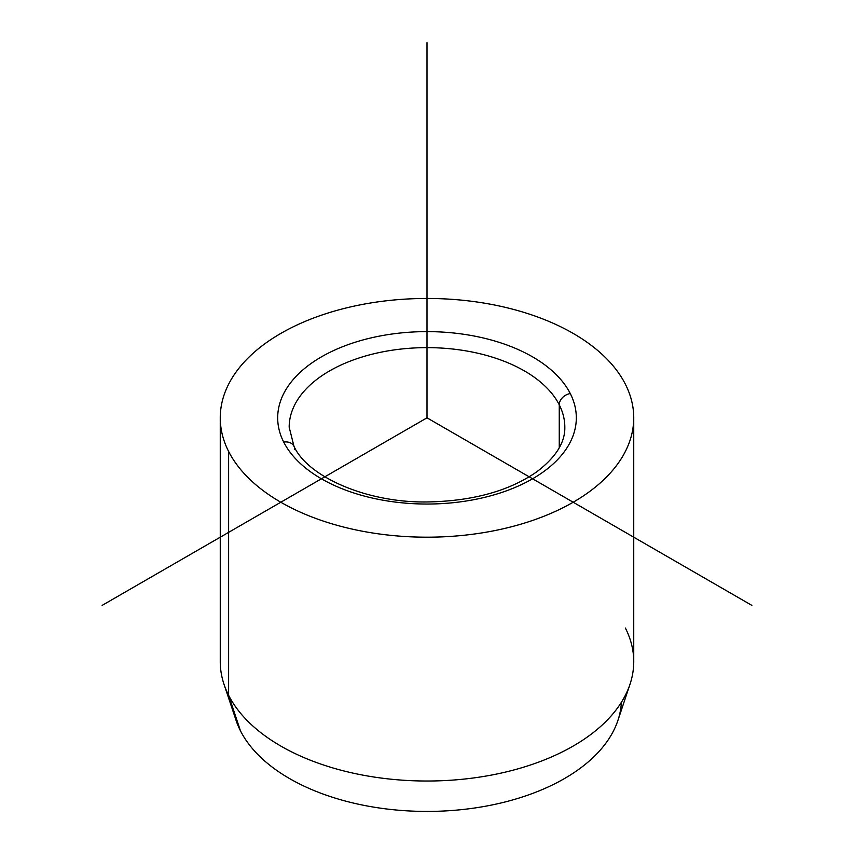 <?xml version="1.0" encoding="UTF-8"?>
<svg xmlns="http://www.w3.org/2000/svg" width="854" height="854" viewBox="0 0 854 854"><rect width="100%" height="100%" fill="white"/><g stroke="black" fill="none" stroke-linecap="round" stroke-linejoin="round"><path stroke-width="1.28" d="M629.996 684.278L617.912 720.434A194.434 112.258 180 0 1 436.213 811.3A194.434 112.258 180 0 1 240.433 730.778L228.616 695.263A206.743 119.368 0 0 0 436.789 780.887A206.743 119.368 0 0 0 629.996 684.278A206.743 119.368 0 0 0 625.384 628.053M224.004 684.278A206.743 119.368 0 0 0 228.616 695.263L240.433 730.778A194.434 112.258 180 0 1 236.088 720.434L224.004 684.278M633.743 417.83L633.743 661.658A206.743 119.368 180 0 1 456.399 779.809A206.743 119.368 180 0 1 228.616 695.263L228.616 451.435A206.743 119.368 0 0 0 456.399 535.97A206.743 119.368 0 0 0 633.743 417.83A206.743 119.368 0 0 0 625.384 384.225A206.743 119.368 0 0 0 397.601 299.679A206.743 119.368 0 0 0 220.257 417.83A206.743 119.368 0 0 0 228.616 451.435L228.616 695.263A206.743 119.368 180 0 1 220.257 661.658L220.257 417.83M283.72 442.094A11.486 8.999 -26.9 0 1 293.968 446.268A11.486 8.999 153.1 0 0 283.72 442.094A149.311 86.211 180 0 1 384.962 335.11A149.311 86.211 180 0 1 570.28 393.555A149.311 86.211 180 0 1 469.038 500.551A149.311 86.211 180 0 1 283.72 442.094A149.311 86.211 0 0 0 469.038 500.551A149.311 86.211 0 0 0 570.28 393.555A11.486 8.999 153.1 0 0 559.253 404.796A11.486 8.999 -26.9 0 1 570.28 393.555A149.311 86.211 0 0 0 384.962 335.11A149.311 86.211 0 0 0 283.72 442.094M564.825 427.203A137.825 79.571 0 0 0 559.253 404.796A137.825 79.571 0 0 0 407.401 348.443A137.825 79.571 0 0 0 289.175 427.203A137.825 79.571 180 0 1 407.401 348.443A137.825 79.571 180 0 1 559.253 404.796A137.825 79.571 180 0 1 564.825 427.203C565.167 442.457 555.805 457.338 536.739 471.835C509.454 490.804 473.639 500.828 429.316 501.917C366.932 503.497 307.429 476.468 293.968 446.268A11.486 8.999 153.1 0 1 294.747 449.61M559.253 447.752L559.253 404.796L559.253 447.752M240.433 730.778A194.434 112.258 0 0 0 451.915 810.499A194.434 112.258 0 0 0 621.36 702.351M228.616 451.435A206.743 119.368 180 0 1 368.789 303.287A206.743 119.368 180 0 1 625.384 384.225A206.743 119.368 180 0 1 485.211 532.362A206.743 119.368 180 0 1 228.616 451.435M751.872 605.39L427 417.83L102.128 605.39M427 417.83L427 42.7M289.175 427.203L293.968 446.268"/></g></svg>
